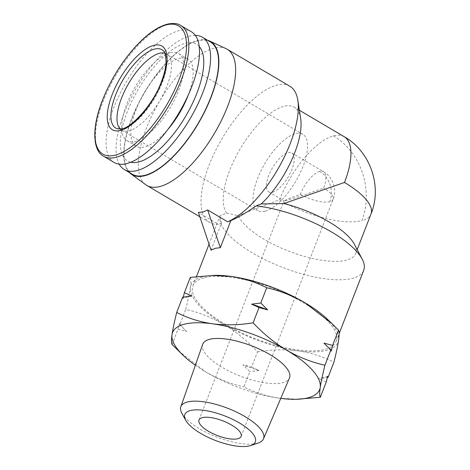 <?xml version="1.0" encoding="UTF-8"?>
<svg xmlns="http://www.w3.org/2000/svg" width="470" height="470" viewBox="0 0 470 470"><rect width="100%" height="100%" fill="white"/><g stroke="black" fill="none" stroke-linecap="round" stroke-linejoin="round"><path stroke-width="0.35" stroke-dasharray="2.35 1.76" d="M265.291 211.153A44.28 17.813 -59.4 0 0 299.713 173.959A44.28 17.813 -59.4 0 0 302.827 134.314A44.28 17.813 -59.4 0 0 295.325 133.727A44.28 17.813 -59.4 0 0 260.909 170.921A44.28 17.813 -59.4 0 0 257.795 210.566A44.28 17.813 -59.4 0 0 265.291 211.153M164.952 53.198A44.28 17.813 120.6 0 1 166.762 53.962A44.28 17.813 120.6 0 1 167.878 54.779A44.28 17.813 120.6 0 1 162.89 95.122A44.28 17.813 120.6 0 1 129.227 130.801A44.28 17.813 120.6 0 1 122.981 130.807A44.28 17.813 120.6 0 1 121.73 130.219A44.28 17.813 120.6 0 1 120.191 129.003M319.676 171.409A22.589 9.089 -59.4 0 0 300.412 194.263L288.891 198.599L284.027 200.831L286.541 200.396C291.142 199.274 311.528 192.488 323.607 188.059A22.589 9.089 -59.4 0 0 323.501 171.709A22.589 9.089 -59.4 0 0 319.676 171.409A22.589 19.141 -105 0 1 329.822 201.677A22.589 7.843 -158.8 0 0 333.077 199.333A22.589 7.843 -158.8 0 0 323.607 188.059M272.647 192.195A22.589 9.089 -59.4 0 0 290.207 173.213A22.589 9.089 -59.4 0 0 291.8 152.985A22.589 9.089 -59.4 0 0 287.975 152.685A22.589 9.089 -59.4 0 0 270.414 171.667A22.589 9.089 -59.4 0 0 268.822 191.895A22.589 9.089 -59.4 0 0 272.647 192.195M191.39 31.772A75.911 30.538 -59.4 0 0 178.535 30.767A75.911 30.538 -59.4 0 0 119.533 94.535A75.911 30.538 -59.4 0 0 114.192 162.503M181.89 413.33A44.339 15.393 -158.8 0 0 199.456 428.752A44.339 15.393 -158.8 0 0 258.294 442.963M202.67 344.375A46.542 16.162 -158.8 0 0 222.234 367.423A46.542 16.162 -158.8 0 0 289.444 378.033M188.317 94.916A50.607 20.357 -59.4 0 0 187.788 59.032A50.607 20.357 -59.4 0 0 179.217 58.362A50.607 20.357 -59.4 0 0 139.884 100.874A50.607 20.357 -59.4 0 0 136.323 146.182A50.607 20.357 -59.4 0 0 144.889 146.852A50.607 20.357 -59.4 0 0 168.001 129.321M169.952 52.893A50.607 20.357 -59.4 0 0 130.619 95.404A50.607 20.357 -59.4 0 0 127.059 140.712A50.607 20.357 -59.4 0 0 135.63 141.382A50.607 20.357 -59.4 0 0 174.963 98.87A50.607 20.357 -59.4 0 0 178.524 53.562A50.607 20.357 -59.4 0 0 169.952 52.893M199.186 46.442A67.774 27.266 -59.4 0 0 185.039 43.352A67.774 27.266 -59.4 0 0 130.584 104.046A67.774 27.266 -59.4 0 0 130.801 162.244M195.303 35.367A76.81 30.897 -59.4 0 0 189.357 36.19A76.81 30.897 -59.4 0 0 133.674 92.966A76.81 30.897 -59.4 0 0 119.227 164.189M210.372 41.936A76.81 30.897 -59.4 0 0 197.365 40.919A76.81 30.897 -59.4 0 0 137.663 105.445A76.81 30.897 -59.4 0 0 132.258 174.217M214.432 275.355A78.889 27.395 -158.8 0 0 202.317 276.901A78.889 27.395 -158.8 0 0 190.403 287.235C189.557 292.857 187.994 300.248 185.715 309.413C198.951 312.386 211.717 317.397 224.014 324.459C236.181 331.844 247.355 340.967 257.531 351.824L251.609 367.082L242.931 364.761L249.84 371.647L243.918 386.904C254.846 392.538 266.784 396.322 279.732 398.255A78.889 27.395 -158.8 0 0 280.755 398.39M327.631 376.259A86.574 30.062 21.2 0 1 323.566 377.633A86.574 30.062 21.2 0 1 318.836 378.609L327.326 377.557M207.482 40.226A77.262 31.079 -59.4 0 0 197.518 40.52A77.262 31.079 -59.4 0 0 139.32 101.737A77.262 31.079 -59.4 0 0 129.368 172.508M226.07 48.651A79.072 31.807 -59.4 0 0 213.803 48.199A79.072 31.807 -59.4 0 0 153.032 113.223A79.072 31.807 -59.4 0 0 145.718 184.716M203.957 277.864A76.81 26.672 -158.8 0 0 192.9 285.848A76.81 26.672 -158.8 0 0 239.359 331.773A76.81 26.672 -158.8 0 0 325.064 349.386A76.81 26.672 -158.8 0 0 336.126 341.402A76.81 26.672 -158.8 0 0 289.667 295.471A76.81 26.672 -158.8 0 0 203.957 277.864M211.054 250.193L221.552 223.115L219.69 216.776L220.224 215.489A76.81 26.672 -158.8 0 0 267.947 261.15A76.81 26.672 -158.8 0 0 352.647 278.275A76.81 26.672 -158.8 0 0 363.704 270.291M289.884 86.263A79.072 31.807 -59.4 0 0 276.495 85.217A79.072 31.807 -59.4 0 0 215.037 151.64A79.072 31.807 -59.4 0 0 209.473 222.439A79.072 31.807 -59.4 0 0 218.397 224.272L198.399 212.464M300.665 118.469A63.256 25.445 -59.4 0 0 294.308 107.242A63.256 25.445 -59.4 0 0 283.598 106.408A63.256 25.445 -59.4 0 0 236.874 154.759A63.256 25.445 -59.4 0 0 226.71 213.168L220.224 215.489M226.71 213.168L238.343 215.712A63.256 21.967 -158.8 0 0 285.472 249.834A63.256 21.967 -158.8 0 0 346.555 260.116A63.256 21.967 -158.8 0 0 355.667 253.542A63.256 21.967 -158.8 0 0 354.415 244.329M195.361 365.266A78.889 27.395 -158.8 0 0 205.625 371.864A78.889 27.395 -158.8 0 0 279.732 398.255L298.685 399.241M178.565 350.949L205.625 371.864C217.921 378.92 230.688 383.937 243.918 386.904M172.108 344.498L178.03 329.235L179.411 323.478L179.799 324.676L185.715 309.413M179.799 324.676L186.708 331.562L178.03 329.235M257.531 351.824C271.513 349.568 285.043 349.245 298.121 350.849C311.07 352.776 323.007 356.56 333.935 362.194M326.245 382.016L318.836 378.609M251.609 367.082L259.017 370.489L249.84 371.647M190.309 277.376C191.09 278.657 191.12 281.941 190.403 287.235A78.889 27.395 -158.8 0 0 224.014 324.459A78.889 27.395 -158.8 0 0 298.121 350.849A78.889 27.395 -158.8 0 0 338.617 340.016A78.889 27.395 -158.8 0 0 327.296 319.136M183.312 297.099L183.006 298.397L182.618 297.199M259.017 370.489A86.574 30.062 21.2 0 1 242.931 364.761M179.411 323.478A86.574 30.062 -158.8 0 0 186.414 331.279A86.574 30.062 -158.8 0 0 186.708 331.562M191.795 296.047A86.574 30.062 -158.8 0 0 183.006 298.397M331.227 351.178A86.574 30.062 -158.8 0 0 324.282 343.435M221.552 223.115L218.397 224.272M344.175 136.694A63.256 25.445 -59.4 0 0 333.465 135.853A63.256 25.445 -59.4 0 0 279.538 199.844C259.845 207 246.116 212.287 238.343 215.712M167.878 54.779L163.161 50.601A45.478 18.295 120.6 0 1 162.232 82.679A45.478 18.295 120.6 0 1 123.463 128.686A45.478 18.295 120.6 0 1 117.054 128.686L122.981 130.807M180.738 25.486A75.911 30.538 -59.4 0 0 167.884 24.481A75.911 30.538 -59.4 0 0 103.171 101.267A75.911 30.538 -59.4 0 0 103.541 156.21M333.465 135.853A63.256 53.586 -105 0 1 361.882 220.606A63.256 21.967 -158.8 0 0 370.989 214.038M279.538 199.844A63.256 21.967 -158.8 0 0 361.882 220.606M300.412 194.263A22.589 7.843 -158.8 0 0 329.822 201.677M241.139 436.36L333.077 199.333C337.072 190.221 333.107 176.902 323.501 171.709L291.8 152.985M166.762 53.962L302.827 134.314M136.323 146.182L127.059 140.712M192.9 285.848L196.501 276.554M209.044 244.212L219.69 216.776M209.473 222.439L199.838 216.746M299.384 110.239L294.308 107.242M355.667 253.542L357.188 249.611M121.73 130.219L257.795 210.566M268.822 191.895L284.045 200.884M199.01 420.021L284.027 200.831M187.788 59.032L178.524 53.562M336.126 341.402L339.14 333.635"/><path stroke-width="0.7" d="M120.191 129.003A44.28 17.813 120.6 0 1 125.919 88.436A44.28 17.813 120.6 0 1 159.26 53.374A44.28 17.813 120.6 0 1 164.952 53.198M202.264 417.671A22.589 7.843 21.2 0 1 227.474 422.853A22.589 7.843 21.2 0 1 241.139 436.36A22.589 7.843 21.2 0 1 237.885 438.704A22.589 7.843 21.2 0 1 212.675 433.528A22.589 7.843 21.2 0 1 199.01 420.021A22.589 7.843 21.2 0 1 202.264 417.671M103.541 156.21L114.192 162.503A75.911 30.538 -59.4 0 0 127.053 163.507A75.911 30.538 -59.4 0 0 186.05 99.74A75.911 30.538 -59.4 0 0 191.39 31.772L180.738 25.486A75.911 30.538 -59.4 0 1 181.109 80.423A75.911 30.538 -59.4 0 1 116.401 157.215A75.911 30.538 -59.4 0 1 103.541 156.21C92.467 150.453 91.732 127.07 102.419 100.369C110.485 80.1 121.577 62.122 135.701 46.436C147.41 33.77 158.278 26.279 168.301 23.958C173.941 23.018 178.089 23.524 180.738 25.486M239.488 422.994A37.812 13.131 -158.8 0 0 199.239 409.899A37.812 13.131 -158.8 0 0 185.679 420.227A37.812 13.131 -158.8 0 0 200.661 433.381A37.812 13.131 -158.8 0 0 250.839 445.501A37.812 13.131 -158.8 0 0 239.488 422.994M250.839 445.501L258.294 442.963A44.339 15.393 -158.8 0 0 263.488 438.857A44.339 15.393 -158.8 0 0 244.982 416.573A44.339 15.393 -158.8 0 0 180.821 406.797A44.339 15.393 -158.8 0 0 181.89 413.33L185.679 420.227M263.488 438.857L289.444 378.033A46.542 16.162 -158.8 0 0 270.015 354.639A46.542 16.162 -158.8 0 0 202.67 344.375L180.821 406.797M280.755 398.39A78.889 27.395 -158.8 0 0 296.206 399.3A78.889 27.395 -158.8 0 0 308.314 397.755A78.889 27.395 -158.8 0 0 320.235 387.421A78.889 27.395 -158.8 0 0 286.624 350.197A78.889 27.395 -158.8 0 0 212.511 323.806A78.889 27.395 -158.8 0 0 172.014 334.64A78.889 27.395 -158.8 0 0 183.335 355.52A78.889 27.395 -158.8 0 0 195.361 365.266M296.206 399.3L320.329 397.279C319.547 395.998 319.512 392.714 320.235 387.421C321.081 381.799 322.643 374.408 324.917 365.243C311.686 362.27 298.92 357.259 286.624 350.197C274.457 342.812 263.282 333.688 253.107 322.831C239.124 325.087 225.594 325.41 212.511 323.806C199.562 321.88 187.624 318.096 176.702 312.462C174.423 321.627 172.86 329.018 172.014 334.64C171.297 339.933 171.327 343.218 172.108 344.498L183.335 355.52M130.801 162.244A67.774 27.266 -59.4 0 0 139.067 161.862A67.774 27.266 -59.4 0 0 189.851 108.682A67.774 27.266 -59.4 0 0 199.186 46.442M119.227 164.189A76.81 30.897 -59.4 0 0 124.25 169.488A76.81 30.897 -59.4 0 0 137.263 170.504A76.81 30.897 -59.4 0 0 196.965 105.979A76.81 30.897 -59.4 0 0 202.37 37.206A76.81 30.897 -59.4 0 0 195.303 35.367M124.25 169.488L132.258 174.217A76.81 30.897 -59.4 0 0 145.265 175.234A76.81 30.897 -59.4 0 0 204.967 110.709A76.81 30.897 -59.4 0 0 210.372 41.936L202.37 37.206M253.107 322.831L259.023 307.574L267.7 309.895L260.797 303.009L266.713 287.752C255.792 282.118 243.854 278.334 230.899 276.401A78.889 27.395 -158.8 0 0 214.432 275.355L190.309 277.376L184.387 292.64L183.312 297.099M324.917 365.243L330.839 349.98L331.227 351.178L332.607 345.421L338.529 330.157L332.067 323.707L305.012 302.792A78.889 27.395 -158.8 0 0 230.899 276.401L211.952 275.414M320.329 397.279L326.245 382.016L327.631 376.259L328.013 377.457L333.935 362.194C336.214 353.029 337.771 345.638 338.617 340.016C339.34 334.722 339.305 331.438 338.529 330.157M129.368 172.508A77.262 31.079 -59.4 0 0 130.989 173.918A77.262 31.079 -59.4 0 0 145.113 175.627A77.262 31.079 -59.4 0 0 205.825 109.357A77.262 31.079 -59.4 0 0 209.503 40.966A77.262 31.079 -59.4 0 0 207.482 40.226M130.989 173.918L145.718 184.716A79.072 31.807 -59.4 0 0 146.781 185.415A79.072 31.807 -59.4 0 0 160.17 186.461A79.072 31.807 -59.4 0 0 221.629 120.038A79.072 31.807 -59.4 0 0 227.192 49.244A79.072 31.807 -59.4 0 0 226.07 48.651L209.503 40.966M227.68 221.787L230.835 220.63L220.33 247.714L215.448 248.236L211.054 250.193L198.399 212.464L203.269 211.917L207.675 209.978L227.68 221.787A79.072 31.807 -59.4 0 0 278.034 168.865A79.072 31.807 -59.4 0 0 297.827 100.298A79.072 31.807 -59.4 0 0 289.884 86.263L227.192 49.244M339.14 333.635L363.704 270.291A76.81 26.672 -158.8 0 0 362.188 259.111A76.81 26.672 -158.8 0 0 256.156 205.878L261.244 203.933A63.256 25.445 -59.4 0 0 300.665 118.469L297.827 100.298M256.156 205.878C247.05 212.328 238.613 217.246 230.835 220.63M362.188 259.111L354.415 244.329A63.256 21.967 -158.8 0 0 283.798 203.551L261.244 203.933M283.798 203.551L344.487 182.472A63.256 25.445 -59.4 0 0 344.175 136.694L299.384 110.239M168.001 129.321A50.607 20.357 -59.4 0 0 188.317 94.916M327.326 377.557L328.013 377.457M176.702 312.462L182.618 297.199L191.795 296.047L184.387 292.64M260.797 303.009L251.62 304.166L259.023 307.574M332.607 345.421L323.93 343.1L330.839 349.98M332.067 323.707L327.296 319.136A78.889 27.395 -158.8 0 0 305.012 302.792C292.716 295.736 279.95 290.719 266.713 287.752M267.7 309.895A86.574 30.062 -158.8 0 0 251.62 304.166M324.282 343.435A86.574 30.062 -158.8 0 0 324.224 343.376A86.574 30.062 -158.8 0 0 323.93 343.1M220.33 247.714L207.675 209.978M117.054 128.686A45.478 18.295 120.6 0 1 115.538 95.169A45.478 18.295 120.6 0 1 154.307 49.162A45.478 18.295 120.6 0 1 163.161 50.601C163.525 50.484 164.294 51.829 165.464 54.638L166.11 62.357C165.781 67.921 164.224 74.319 161.445 81.551C153.402 104.787 130.155 128.757 121.695 128.757L117.054 128.686M112.195 94.576A48.622 19.558 -59.4 0 0 120.667 130.407A48.622 19.558 -59.4 0 0 162.109 81.228A48.622 19.558 -59.4 0 0 153.643 45.39A48.622 19.558 -59.4 0 0 112.195 94.576M102.536 100.239A74.413 29.933 -59.4 0 0 115.502 155.082A74.413 29.933 -59.4 0 0 178.941 79.8A74.413 29.933 -59.4 0 0 165.975 24.957A74.413 29.933 -59.4 0 0 102.536 100.239M357.188 249.611L370.989 214.038A63.256 21.967 -158.8 0 0 344.487 182.472M196.501 276.554L209.044 244.212M199.838 216.746L146.781 185.415M344.175 136.694C370.478 151.434 382.386 186.543 370.989 214.038"/></g></svg>
